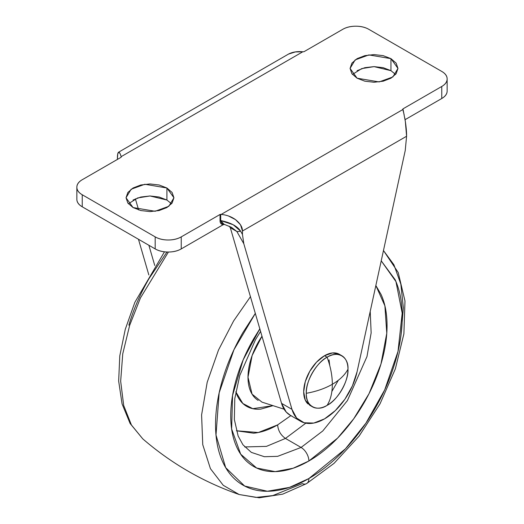 <?xml version="1.0" encoding="UTF-8"?>
<svg xmlns="http://www.w3.org/2000/svg" width="524" height="524" viewBox="0 0 524 524"><rect width="100%" height="100%" fill="white"/><g stroke="black" fill="none" stroke-linecap="round" stroke-linejoin="round"><path stroke-width="0.79" d="M340.508 355.095A29.475 17.017 120 0 0 324.526 355.704L327.127 357.204A29.475 17.017 -60 0 1 343.711 357.119A29.475 17.017 -60 0 1 347.969 369.237A29.475 17.017 -60 0 1 327.127 405.34C330.572 399.799 332.308 392.777 332.34 384.282C339.683 380.005 344.89 374.994 347.969 369.237C348.899 356.792 337.443 350.176 327.127 357.204C330.572 366.721 332.308 375.747 332.34 384.282C324.932 388.52 316.254 391.526 306.285 393.301C305.354 405.746 316.817 412.368 327.127 405.34C337.443 400.46 348.899 380.607 347.969 369.237C344.89 374.994 339.683 380.005 332.34 384.282C332.308 392.777 330.572 399.799 327.127 405.34A29.475 17.017 -60 0 1 310.549 405.425A29.475 17.017 -60 0 1 306.285 393.301C316.254 391.526 324.932 388.52 332.34 384.282C332.308 375.747 330.572 366.721 327.127 357.204C316.817 362.084 305.354 381.937 306.285 393.301A29.475 17.017 -60 0 1 327.127 357.204L324.526 355.704A29.475 17.017 120 0 0 305.852 379.861A29.475 17.017 120 0 0 307.942 403.919M341.864 355.744L339.264 354.244L332.498 352.927L324.526 355.704L316.548 362.136L309.789 371.261L305.269 381.675L303.684 391.801L305.269 400.094L309.789 405.294L311.151 405.949M357.086 70.675L364.855 67.681L374.025 66.627L383.188 67.681L390.956 70.675L390.956 58.642L397.971 68.421L392.876 76.943L379.147 81.927L357.086 78.2L364.855 81.194L374.025 82.248L383.188 81.194L390.956 78.2L396.144 73.714L397.971 68.421L396.144 63.129L390.956 58.642L383.188 55.649L374.025 54.594L364.855 55.649L357.086 58.642L351.899 63.129L350.071 68.421L351.899 73.714L357.086 78.2L350.071 68.421L355.167 59.9L368.903 54.915L390.956 58.642L390.956 70.675L374.071 66.627L361.704 68.598L352.462 74.434M133.044 200.03L140.812 197.031L149.975 195.976L159.145 197.031L166.914 200.03L166.914 187.998L173.929 197.771L168.833 206.292L155.097 211.277L133.044 207.55L140.812 210.543L149.975 211.598L159.145 210.543L166.914 207.55L172.101 203.063L173.929 197.771L172.101 192.478L166.914 187.998L159.145 184.998L149.975 183.944L140.812 184.998L133.044 187.998L127.856 192.478L126.029 197.771L127.856 203.063L133.044 207.55L126.029 197.771L131.124 189.249L144.853 184.265L166.914 187.998L166.914 200.03L150.028 195.976L137.655 197.948L128.419 203.79M338.321 380.28L331.869 391.461M329.72 365.451L329.059 359.877M228.693 216.098L235.472 219.602C240.189 223.335 242.514 227.141 242.461 231.012L242.461 234.438L243.811 243.719L291.973 409.362L296.623 418.041L304.149 422.77L313.784 423.058L324.526 418.873L335.262 410.652L344.897 399.249L352.423 385.828L357.073 371.778L405.235 150.526L406.585 136.253L242.461 231.012L240.516 224.783L235.472 219.602C231.425 216.694 226.669 214.964 221.2 214.408L220.696 214.355L220.696 220.558L233.193 224.744L240.562 231.104L242.461 234.438L242.461 231.012L406.585 136.253L405.235 150.526L357.073 371.778A47.894 27.654 -60 0 1 302.446 422.167A47.894 27.654 -60 0 1 291.973 409.362L281.552 403.349L286.202 412.028L290.453 415.401M148.829 274.93L138.46 239.252L148.829 274.93M117.415 159.42L117.415 158.818L117.415 159.42M135.382 198.845L138.605 209.941L135.382 198.845M148.875 245.265L154.75 265.465L148.875 245.265M231.392 227.265L236.835 231.47L230.318 227.704L281.552 403.349L291.973 409.362L243.811 243.719L236.835 231.47L230.318 227.704L281.552 403.349A47.894 27.654 120 0 0 292.025 416.154M224.567 224.436L223.119 224.731L181.238 248.913L223.113 224.737C221.069 224.311 220.047 222.962 220.047 220.676L220.047 214.473L181.238 236.881L181.238 248.913C177.643 250.989 173.3 252.024 168.217 252.024C163.128 252.024 158.785 250.989 155.189 248.913A18.419 10.637 0 0 0 181.238 248.913L181.238 236.881A18.419 10.637 180 0 1 155.189 236.881L155.189 248.913L82.242 206.797L155.189 248.913L155.189 236.881L82.242 194.764L82.242 206.797C78.646 204.72 76.851 202.212 76.851 199.277A18.419 10.637 0 0 0 82.242 206.797L82.242 194.764A18.419 10.637 180 0 1 76.851 187.245A18.419 10.637 180 0 1 82.242 179.725L121.051 157.318L121.162 156.65L302.8 51.784L295.307 51.948L288.528 54.07C292.575 51.987 297.331 51.228 302.8 51.784L303.953 51.719L342.762 29.318A18.419 10.637 180 0 1 368.811 29.318L441.758 71.428A18.419 10.637 180 0 1 447.149 78.947A18.419 10.637 180 0 1 441.758 86.473L441.758 98.505L405.072 119.682L441.758 98.505L441.758 86.473L402.949 108.874L405.347 121.476L406.585 136.253C406.644 132.375 406.231 127.443 405.347 121.476L404.764 117.867M118.077 159.034L118.738 158.654M120.356 154.318L121.162 156.65L302.8 51.784L303.953 51.719L342.762 29.318C346.357 27.241 350.7 26.2 355.783 26.2C360.872 26.2 365.215 27.241 368.811 29.318L441.758 71.428C445.354 73.504 447.149 76.013 447.149 78.947C447.149 81.888 445.354 84.39 441.758 86.473L402.949 108.874L402.838 109.542L221.2 214.408L220.047 214.473L181.238 236.881C177.643 238.957 173.3 239.992 168.217 239.992C163.128 239.992 158.785 238.957 155.189 236.881L82.242 194.764C78.646 192.688 76.851 190.179 76.851 187.245C76.851 184.304 78.646 181.802 82.242 179.725L121.051 157.318L121.162 156.65C120.206 153.506 119.367 152.006 118.653 152.15L117.762 153.892L117.415 158.818C117.356 154.868 117.769 152.648 118.653 152.15L119.845 153.257M402.949 108.874L402.949 109.922L402.746 109.247M447.149 90.98C447.149 93.92 445.354 96.429 441.758 98.505A18.419 10.637 0 0 0 447.149 90.98L447.149 78.947M230.318 227.704L229.086 226.132L230.318 227.704M288.528 54.07L118.653 152.15M404.155 114.782L402.838 109.542L221.2 214.408L223.545 214.722M236.835 231.47L243.811 243.719L242.461 234.438L240.562 231.104A7.369 3.334 150.3 0 1 236.835 231.47A7.369 3.334 -29.7 0 0 240.562 231.104C237.326 226.145 230.704 222.635 220.696 220.558L221.907 223.407L231.366 227.272M118.732 158.661L118.09 159.027M220.696 214.355L220.696 220.558L220.047 220.676L220.047 214.473L220.696 214.355M223.113 224.737C221.246 224.423 220.224 223.073 220.047 220.676L220.696 220.558L224.03 224.364M121.254 156.945L121.051 157.318M171.538 203.79L166.914 200.03M395.581 74.434L390.956 70.675M239.167 494.525L223.237 485.296L210.432 468.659L202.749 444.666L201.596 414.91L207.196 382.265L218.495 350.039L233.606 320.957L250.511 296.584L233.606 320.957L218.495 350.039L207.196 382.265L201.596 414.91L202.749 444.666L210.432 468.659L223.237 485.296L239.167 494.525L259.242 497.8L282.691 494.145L306.606 483.6A11.05 6.38 -120 0 0 308.891 478.536A11.05 6.38 60 0 1 306.619 483.587A11.05 6.38 60 0 1 302.289 483.639L272.788 495.586L256.112 497.407L239.167 494.525C203.495 482.1 171.368 463.55 142.777 438.87L131.413 424.977L123.697 405.484L120.664 381.217L122.754 353.798L129.664 325.345L140.445 297.946L168.414 252.024L140.445 297.946L129.664 325.345L122.754 353.798L120.664 381.217L123.697 405.484L131.413 424.977L142.777 438.87L130.122 423.503L122.066 403.899L118.66 381.053L119.786 355.861L125.282 329.275L134.865 302.328L164.457 251.821M381.223 260.821L395.135 279.698C399.877 290.172 402.242 302.551 402.242 316.85C402.242 331.142 399.877 346.259 395.135 362.202C390.4 378.145 383.653 393.694 374.902 408.858C366.152 424.014 356.051 437.632 344.615 449.703C333.179 461.782 321.271 471.39 308.891 478.536L289.497 487.386L267.358 491.257L244.643 486.036L225.68 467.637L215.999 435.018L219.163 392.823L233.946 349.744L255.378 313.319M259.871 328.764L243.156 359.883L232.571 395.371L231.634 428.966L240.686 454.184L256.629 468.017L275.185 471.626L293.139 468.233L308.891 460.989A11.05 6.38 -120 0 0 301.077 447.45L277.628 456.345L264.384 456.712L251.343 452.382L242.959 444.797L238.151 436.047L234.359 419.534L234.778 398.659L239.802 375.42L255.502 339.65L260.618 331.338M290.872 415.624L277.628 424.892C278.126 430.623 280.733 435.13 285.449 438.431L301.077 447.45L322.791 430.951L347.405 400.598L366.977 356.575L371.149 332.897L370.219 311.387L371.149 332.897L366.977 356.575L347.405 400.598L322.791 430.951L301.077 447.45L285.449 438.431L305.833 423.169L285.449 438.431C280.733 435.13 278.126 430.623 277.628 424.892L290.859 415.617M284.087 409.198L261.948 402.124L252.064 394.133L247.996 377.195L252.116 355.547L262.026 336.179A51.044 29.468 120 0 0 258.149 400.382M235.807 391.841L237.176 395.404C239.396 400.316 242.56 403.958 246.666 406.329C250.773 408.7 255.509 409.617 260.873 409.087L273.004 405.655L252.784 408.681L242.841 403.493L235.807 391.834M277.628 424.892C269.343 429.68 261.365 432.451 253.701 433.21L236.389 430.774L258.299 432.516L277.628 424.892M285.449 438.431L266.447 446.376L244.701 446.939L266.447 446.376L285.449 438.431M259.865 328.751L253.629 338.838C246.3 351.532 240.654 364.547 236.684 377.896C232.722 391.245 230.737 403.899 230.737 415.866C230.737 427.833 232.722 438.202 236.684 446.965C240.654 455.736 246.3 462.234 253.629 466.465C260.959 470.696 269.408 472.334 278.984 471.39C288.56 470.441 298.529 466.976 308.891 460.989A11.05 6.38 60 0 0 301.077 447.45L277.628 456.345L264.384 456.712L251.343 452.382M375.852 285.514L381.099 294.521C385.068 303.285 387.046 313.653 387.046 325.62C387.046 337.587 385.068 350.248 381.099 363.591C377.129 376.939 371.483 389.954 364.154 402.648C356.831 415.342 348.375 426.746 338.799 436.852C329.229 446.959 319.26 455.009 308.891 460.989L337.567 438.136L353.693 418.82L369.02 393.688L380.955 364.062L386.778 333.277L384.898 305.839L375.846 285.534M381.223 260.841L395.954 281.584L402.19 313.182L398.011 351.394L384.714 389.849L365.929 423.15L345.48 448.786L308.891 478.536C296.512 485.683 284.604 489.822 273.168 490.955C261.731 492.088 251.638 490.13 242.881 485.073C234.13 480.023 227.383 472.262 222.648 461.788C217.912 451.315 215.541 438.935 215.541 424.637C215.541 410.344 217.912 395.227 222.648 379.284C227.383 363.342 234.13 347.792 242.881 332.635L255.371 313.3M401.122 334.299L403.356 307.824L400.84 284.146L393.917 264.777L383.463 250.531M166.973 252.005L149.098 278.486C140.347 293.65 133.6 309.199 128.865 325.142M309.789 405.294L312.389 406.794M76.851 199.277L76.851 187.245M300.579 421.244L290.158 415.231M223.65 224.285L224.37 224.396M306.606 483.6L334.05 463.347L359.097 436.099L380.024 403.834L395.338 368.909L403.899 333.821L404.98 300.986L398.214 272.519L383.47 250.518"/></g></svg>
